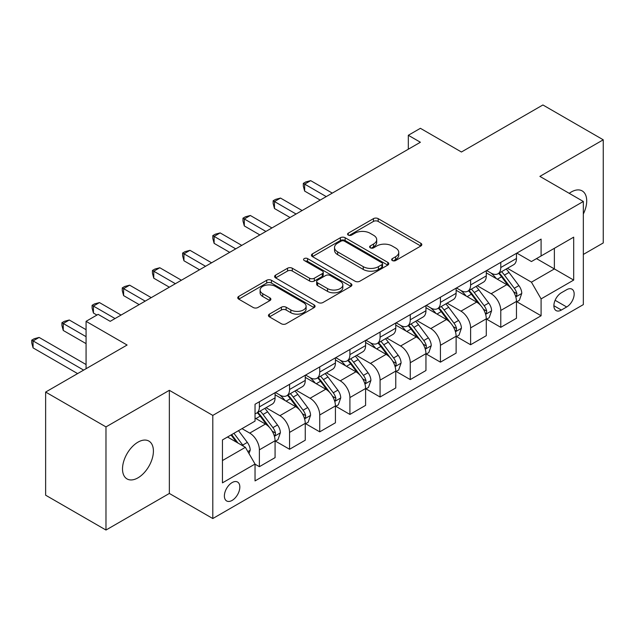 <?xml version="1.0" encoding="UTF-8"?>
<svg xmlns="http://www.w3.org/2000/svg" width="635" height="635" viewBox="0 0 635 635"><rect width="100%" height="100%" fill="white"/><g stroke="black" fill="none" stroke-linecap="round" stroke-linejoin="round"><path stroke-width="0.95" d="M392.343 260.541A2.349 1.357 0 0 0 395.661 260.541L420.83 246.007A3.35 1.937 0 0 0 421.815 244.634A3.35 1.937 0 0 0 420.83 243.268L378.182 218.646A3.35 1.937 0 0 0 373.443 218.646L348.266 233.18A2.349 1.357 0 0 0 347.583 234.132A2.349 1.357 0 0 0 348.266 235.093A2.349 1.357 0 0 0 351.584 235.093L354.846 233.212A10.724 6.191 0 0 1 370.007 233.212L373.563 235.267A10.724 6.191 0 0 1 376.706 239.641A10.724 6.191 0 0 1 373.563 244.023L370.3 245.904A2.349 1.357 0 0 0 369.618 246.856A2.349 1.357 0 0 0 370.3 247.817A2.349 1.357 0 0 0 373.618 247.817L376.88 245.935A10.724 6.191 0 0 1 392.041 245.935L395.597 247.983A10.724 6.191 0 0 1 398.74 252.365A10.724 6.191 0 0 1 395.597 256.738L392.343 258.62A2.349 1.357 0 0 0 391.652 259.58A2.349 1.357 0 0 0 392.343 260.541L392.343 258.62M137.962 477.845A21.852 12.613 120 0 0 152.233 458.589A21.852 12.613 120 0 0 148.884 441.079A21.852 12.613 120 0 0 137.962 442.166A21.852 12.613 120 0 0 123.69 461.415A21.852 12.613 120 0 0 127.04 478.925A21.852 12.613 120 0 0 137.962 477.845M583.335 214.003A21.852 12.613 120 0 0 582.192 190.921A21.852 12.613 120 0 0 571.262 192A21.852 12.613 120 0 0 569.23 193.334M232.108 500.42A10.922 6.31 120 0 0 239.244 490.791A10.922 6.31 120 0 0 237.569 482.036A10.922 6.31 120 0 0 232.108 482.584A10.922 6.31 120 0 0 224.973 492.204A10.922 6.31 120 0 0 226.647 500.959A10.922 6.31 120 0 0 232.108 500.42M269.423 314.127A3.35 1.937 0 0 0 268.446 315.5A3.35 1.937 0 0 0 269.423 316.865L281.392 323.771A3.35 1.937 0 0 0 286.131 323.771L314.087 307.634A3.35 1.937 0 0 0 315.071 306.26A3.35 1.937 0 0 0 314.087 304.895L271.439 280.273A3.35 1.937 0 0 0 266.7 280.273L238.744 296.41A3.35 1.937 0 0 0 237.76 297.783A3.35 1.937 0 0 0 238.744 299.148L253.19 307.491A3.35 1.937 0 0 0 257.929 307.491L269.899 300.585A3.35 1.937 0 0 0 270.883 299.22A3.35 1.937 0 0 0 269.899 297.847L262.731 293.711A8.961 5.175 0 0 1 260.104 290.052A8.961 5.175 0 0 1 265.636 285.274A8.961 5.175 0 0 1 275.407 286.393L303.482 302.601A8.961 5.175 0 0 1 306.11 306.26A8.961 5.175 0 0 1 300.577 311.047A8.961 5.175 0 0 1 290.806 309.92L286.131 307.221A3.35 1.937 0 0 0 281.392 307.221L269.423 314.127L269.423 316.865M583.335 254.437L603.25 242.943L603.25 139.803L542.901 104.966L461.431 152.003L420.394 128.31L408.321 135.279L420.394 142.248L110.204 321.334L98.131 314.365L86.066 321.334L86.066 368.721M105.981 426.903L105.981 530.034L169.347 493.451L169.347 390.319L105.981 426.903L45.633 392.057L127.103 345.027L86.066 321.334M169.347 390.319L212.796 415.401L583.335 201.478L583.335 304.609L212.796 518.541L212.796 415.401M603.25 139.803L539.885 176.387L583.335 201.478M355.084 281.226A3.35 1.937 0 0 0 359.823 281.226L387.779 265.089A3.35 1.937 0 0 0 388.763 263.716A3.35 1.937 0 0 0 387.779 262.35L345.13 237.728A3.35 1.937 0 0 0 340.392 237.728L312.428 253.873A3.35 1.937 0 0 0 311.452 255.238A3.35 1.937 0 0 0 312.428 256.603L355.084 281.226M305.197 261.048A2.349 1.357 0 0 1 307.57 261.374L307.57 258.588L350.933 283.623A3.35 1.937 0 0 1 351.917 284.988A3.35 1.937 0 0 1 350.933 286.361L322.977 302.498A3.35 1.937 0 0 1 318.238 302.498L275.582 277.876L275.582 275.145A3.35 1.937 0 0 0 274.606 276.511A3.35 1.937 0 0 0 275.582 277.876M275.582 275.145L287.552 268.232A3.35 1.937 0 0 1 292.291 268.232L309.586 278.217A3.35 1.937 0 0 0 314.325 278.217L322.262 273.637A3.35 1.937 0 0 0 323.247 272.272A3.35 1.937 0 0 0 322.262 270.899L304.252 260.501A2.349 1.357 0 0 1 303.57 259.548A2.349 1.357 0 0 1 305.014 258.294A2.349 1.357 0 0 1 307.57 258.588M105.981 530.034L45.633 495.197L45.633 392.057M566.682 289.695L561.372 292.759A10.581 6.112 120 0 0 554.458 302.085A10.581 6.112 120 0 0 556.077 310.571A10.581 6.112 120 0 0 561.372 310.047L566.682 306.975A10.581 6.112 120 0 0 573.595 297.656A10.581 6.112 120 0 0 571.968 289.171A10.581 6.112 120 0 0 566.682 289.695M516.834 253.111L531.431 261.541L541.091 255.969L541.091 239.101L255.04 404.257L255.04 421.116L222.448 439.936L222.448 482.862L255.04 464.042L255.04 480.909L541.091 315.762L541.091 298.894L531.431 282.17L507.436 268.311M541.091 255.969L573.683 237.157L573.683 280.083L541.091 298.894M169.347 493.451L212.796 518.541M408.321 135.279L408.321 149.209M536.504 258.62L554.371 268.93L554.371 248.301L573.683 237.157M531.431 282.17L554.371 268.93L573.683 280.083M222.448 460.558L245.38 447.318L227.52 437.007M255.04 464.185L259.382 466.693L259.382 449.826A13.652 7.882 -120 0 0 249.73 433.102L242.006 428.649M259.382 466.693L275.074 457.637L275.074 440.769A13.652 7.882 -120 0 0 265.422 424.045L255.04 418.052M275.439 441.119L289.56 449.27L289.56 432.411A13.652 7.882 -120 0 0 279.9 415.687L266.041 407.678M289.56 449.27L305.252 440.214L305.252 423.347A13.652 7.882 -120 0 0 295.592 406.622L275.074 394.779M305.61 423.696L319.73 431.848L319.73 414.988A13.652 7.882 -120 0 0 310.078 398.264L296.212 390.263M319.73 431.848L335.423 422.791L335.423 405.932A13.652 7.882 -120 0 0 325.771 389.207L305.252 377.357M335.788 406.281L349.909 414.433L349.909 397.566A13.652 7.882 -120 0 0 340.249 380.841L326.39 372.84M349.909 414.433L365.601 405.368L365.601 388.509A13.652 7.882 -120 0 0 355.941 371.785L335.423 359.934M365.958 388.858L380.079 397.01L380.079 380.143A13.652 7.882 -120 0 0 370.427 363.418L356.56 355.417M380.079 397.01L395.772 387.953L395.772 371.086A13.652 7.882 -120 0 0 386.12 354.362L365.601 342.519M396.137 371.435L410.258 379.587L410.258 362.728A13.652 7.882 -120 0 0 400.598 346.004L386.739 337.995M410.258 379.587L425.95 370.53L425.95 353.663A13.652 7.882 -120 0 0 416.29 336.939L395.772 325.096M426.307 354.012L440.428 362.164L440.428 345.305A13.652 7.882 -120 0 0 430.776 328.581L416.909 320.572M440.428 362.164L456.12 353.108L456.12 336.248A13.652 7.882 -120 0 0 446.469 319.524L425.95 307.673M456.486 336.598L470.606 344.749L470.606 327.882A13.652 7.882 -120 0 0 460.947 311.158L447.088 303.157M470.606 344.749L486.291 335.685L486.291 318.826A13.652 7.882 -120 0 0 476.639 302.101L456.12 290.251M486.656 319.175L500.777 327.327L500.777 310.459A13.652 7.882 -120 0 0 491.125 293.735L477.258 285.734M500.777 327.327L516.469 318.27L516.469 301.403A13.652 7.882 -120 0 0 506.809 284.678L486.291 272.836M486.656 270.534L491.125 273.113A13.652 7.882 -120 0 0 497.951 273.788A13.652 7.882 -120 0 0 500.777 267.533L500.777 262.382M456.486 287.957L460.947 290.528A13.652 7.882 -120 0 0 467.773 291.211A13.652 7.882 -120 0 0 470.606 284.956L470.606 279.797M426.307 305.372L430.776 307.951A13.652 7.882 -120 0 0 437.602 308.626A13.652 7.882 -120 0 0 440.428 302.379L440.428 297.22M396.137 322.794L400.598 325.374A13.652 7.882 -120 0 0 407.424 326.049A13.652 7.882 -120 0 0 410.258 319.802L410.258 314.642M365.958 340.217L370.427 342.797A13.652 7.882 -120 0 0 377.253 343.471A13.652 7.882 -120 0 0 380.079 337.217L380.079 332.065M335.788 357.64L340.249 360.22A13.652 7.882 -120 0 0 347.075 360.894A13.652 7.882 -120 0 0 349.909 354.64L349.909 349.488M305.61 375.055L310.078 377.634A13.652 7.882 -120 0 0 316.905 378.317A13.652 7.882 -120 0 0 319.73 372.062L319.73 366.903M275.439 392.478L279.9 395.057A13.652 7.882 -120 0 0 286.734 395.732A13.652 7.882 -120 0 0 289.56 389.485L289.56 384.326M516.834 301.752L541.091 315.762M497.951 273.788L513.644 264.731A13.652 7.882 -120 0 0 516.469 258.477L516.469 253.317M467.773 291.211L483.465 282.146A13.652 7.882 -120 0 0 486.291 275.9L486.291 270.74M437.602 308.626L453.295 299.569A13.652 7.882 -120 0 0 456.12 293.322L456.12 288.163M407.424 326.049L423.116 316.992A13.652 7.882 -120 0 0 425.95 310.737L425.95 305.586M377.253 343.471L392.946 334.415A13.652 7.882 -120 0 0 395.772 328.16L395.772 323.001M347.075 360.894L362.768 351.83A13.652 7.882 -120 0 0 365.601 345.583L365.601 340.423M316.905 378.317L332.597 369.252A13.652 7.882 -120 0 0 335.423 363.006L335.423 357.846M286.734 395.732L302.419 386.675A13.652 7.882 -120 0 0 305.252 380.421L305.252 375.269M255.04 413.71A13.652 7.882 -120 0 0 256.556 413.155L272.248 404.098A13.652 7.882 -120 0 0 275.074 397.843L275.074 392.692M256.556 413.155A13.652 7.882 -120 0 0 259.382 406.9L259.382 401.749M245.38 447.318L255.04 464.042M393.279 260.866L395.597 259.532A10.724 6.191 0 0 0 398.74 255.151L398.74 252.365M376.706 239.641L376.706 242.427A10.724 6.191 0 0 1 373.563 246.809L371.245 248.15M420.791 246.031L378.182 221.432A3.35 1.937 0 0 0 373.443 221.432L349.202 235.426M387.731 265.113L345.13 240.514A3.35 1.937 0 0 0 340.392 240.514L312.476 256.627M381.857 264.676A2.349 1.357 0 0 0 382.54 263.716A2.349 1.357 0 0 0 381.857 262.763L344.416 241.149A2.349 1.357 0 0 0 341.098 241.149L337.661 243.134A10.724 6.191 0 0 0 334.526 247.507A10.724 6.191 0 0 0 337.661 251.889L363.252 266.66A10.724 6.191 0 0 0 378.42 266.66L381.857 264.676L381.857 267.462A2.349 1.357 0 0 0 382.54 266.51L382.54 263.716M334.526 247.507L334.526 250.293A10.724 6.191 0 0 0 337.661 254.675L337.661 251.889M381.857 267.462L378.42 269.446A10.724 6.191 0 0 1 363.252 269.446L337.661 254.675M275.63 277.9L287.552 271.018L287.552 268.232M323.247 272.272L323.247 275.058A3.35 1.937 0 0 1 322.262 276.423L314.325 281.003A3.35 1.937 0 0 1 309.586 281.003L292.291 271.018A3.35 1.937 0 0 0 287.552 271.018M307.57 261.374L350.885 286.385M327.533 288.584A8.961 5.175 0 0 0 337.304 289.703A8.961 5.175 0 0 0 342.837 284.924A8.961 5.175 0 0 0 340.209 281.265L330.319 275.55A3.35 1.937 0 0 0 325.58 275.55L317.643 280.138A3.35 1.937 0 0 0 316.659 281.503A3.35 1.937 0 0 0 317.643 282.869L327.533 288.584L327.533 291.37A8.961 5.175 0 0 0 337.304 292.489A8.961 5.175 0 0 0 342.837 287.711L342.837 284.924M316.659 281.503L316.659 284.29A3.35 1.937 0 0 0 317.643 285.655L317.643 282.869M327.533 291.37L317.643 285.655M306.11 306.26L306.11 309.055A8.961 5.175 0 0 1 300.577 313.833A8.961 5.175 0 0 1 290.806 312.714L286.131 310.007A3.35 1.937 0 0 0 281.392 310.007L269.47 316.889M260.104 290.052L260.104 292.838A8.961 5.175 0 0 0 262.731 296.497L262.731 293.711M269.851 300.609L262.731 296.497M314.047 307.658L271.439 283.059A3.35 1.937 0 0 0 266.7 283.059L238.784 299.172M516.469 301.958L519.366 300.291L521.779 293.322A9.049 5.223 -120 0 0 518.89 285.615L509.032 272.447A26.114 15.081 -120 0 0 506.182 269.034M496.372 278.646A26.114 15.081 -120 0 0 491.022 273.05M515.644 296.418L516.699 295.283L516.898 293.703A9.049 5.223 -120 0 0 514.302 288.266L504.444 275.098A26.114 15.081 -120 0 0 501.594 271.685M499.166 273.09A21.677 12.517 60 0 1 502.722 277.13L511.064 288.274M332.288 193.111L310.682 180.642L304.649 184.126L304.649 191.095L320.215 200.081M498.697 273.36A26.114 15.081 60 0 1 501.547 276.773L508.103 285.52M304.649 191.095L303.316 186.15L303.316 183.356L326.247 196.596M303.316 183.356L305.729 181.967L310.682 180.642M486.291 319.381L489.188 317.706L491.601 310.737A9.049 5.223 -120 0 0 488.72 303.038L478.853 289.87A26.114 15.081 -120 0 0 476.004 286.456M466.193 296.069A26.114 15.081 -120 0 0 460.851 290.473M485.473 313.841L486.521 312.706L486.72 311.126A9.049 5.223 -120 0 0 484.132 305.681L474.266 292.521A26.114 15.081 -120 0 0 471.416 289.108M468.987 290.512A21.677 12.517 60 0 1 472.543 294.553L480.893 305.697M302.109 210.534L280.503 198.064L274.471 201.549L274.471 208.518L290.044 217.503M468.519 290.774A26.114 15.081 60 0 1 471.368 294.188L477.925 302.943M274.471 208.518L273.145 203.565L273.145 200.779L296.077 214.019M273.145 200.779L275.558 199.39L280.503 198.064M456.12 336.804L459.018 335.129L461.431 328.16A9.049 5.223 -120 0 0 458.541 320.461L448.683 307.292A26.114 15.081 -120 0 0 445.833 303.879M436.023 313.492A26.114 15.081 -120 0 0 430.673 307.896M455.295 331.264L456.351 330.129L456.549 328.549A9.049 5.223 -120 0 0 453.954 323.104L444.095 309.936A26.114 15.081 -120 0 0 441.246 306.53M438.817 307.927A21.677 12.517 60 0 1 442.373 311.976L450.715 323.12M271.939 227.957L250.333 215.487L244.3 218.964L244.3 225.933L259.866 234.926M438.348 308.197A26.114 15.081 60 0 1 441.198 311.61L447.754 320.365M244.3 225.933L242.967 220.988L242.967 218.202L265.898 231.442M242.967 218.202L245.38 216.805L250.333 215.487M425.95 354.227L428.839 352.552L431.252 345.583A9.049 5.223 -120 0 0 428.371 337.876L418.505 324.715A26.114 15.081 -120 0 0 415.655 321.302M405.844 330.914A26.114 15.081 -120 0 0 400.502 325.318M425.125 348.686L426.172 347.543L426.371 345.972A9.049 5.223 -120 0 0 423.783 340.527L413.917 327.358A26.114 15.081 -120 0 0 411.067 323.945M408.638 325.35A21.677 12.517 60 0 1 412.194 329.398L420.545 340.535M241.76 245.38L220.154 232.902L214.122 236.387L214.122 243.356L229.695 252.349M408.17 325.62A26.114 15.081 60 0 1 411.02 329.033L417.576 337.788M214.122 243.356L212.796 238.411L212.796 235.625L235.728 248.864M212.796 235.625L215.209 234.228L220.154 232.902M395.772 371.642L398.669 369.975L401.082 363.006A9.049 5.223 -120 0 0 398.193 355.298L388.334 342.13A26.114 15.081 -120 0 0 385.485 338.717M375.674 348.329A26.114 15.081 -120 0 0 370.324 342.741M394.946 366.101L396.002 364.966L396.2 363.387A9.049 5.223 -120 0 0 393.605 357.949L383.746 344.781A26.114 15.081 -120 0 0 380.897 341.368M378.468 342.773A21.677 12.517 60 0 1 382.024 346.821L390.374 357.957M211.59 262.795L189.984 250.325L183.952 253.809L183.952 260.779L199.517 269.764M378 343.043A26.114 15.081 60 0 1 380.849 346.456L387.406 355.203M183.952 260.779L182.618 255.834L182.618 253.04L205.549 266.279M182.618 253.04L185.039 251.65L189.984 250.325M365.601 389.065L368.49 387.39L370.903 380.421A9.049 5.223 -120 0 0 368.022 372.721L358.156 359.553A26.114 15.081 -120 0 0 355.306 356.14M345.496 365.752A26.114 15.081 -120 0 0 340.154 360.156M364.776 383.524L365.823 382.389L366.022 380.809A9.049 5.223 -120 0 0 363.434 375.372L353.568 362.204A26.114 15.081 -120 0 0 350.718 358.791M348.29 360.196A21.677 12.517 60 0 1 351.846 364.236L360.196 375.38M181.412 280.218L159.806 267.748L153.773 271.232L153.773 278.201L169.347 287.187M347.821 360.466A26.114 15.081 60 0 1 350.671 363.871L357.235 372.626M153.773 278.201L152.448 273.248L152.448 270.462L175.379 283.702M152.448 270.462L154.861 269.073L159.806 267.748M335.423 406.487L338.32 404.812L340.733 397.843A9.049 5.223 -120 0 0 337.844 390.144L327.985 376.976A26.114 15.081 -120 0 0 325.136 373.563M315.325 383.175A26.114 15.081 -120 0 0 309.975 377.579M334.597 400.947L335.653 399.812L335.851 398.232A9.049 5.223 -120 0 0 333.256 392.787L323.398 379.627A26.114 15.081 -120 0 0 320.548 376.214M318.119 377.611A21.677 12.517 60 0 1 321.675 381.659L330.025 392.803M151.241 297.64L129.635 285.171L123.603 288.655L123.603 295.616L139.168 304.609M317.651 377.881A26.114 15.081 60 0 1 320.5 381.294L327.057 390.049M123.603 295.616L122.269 290.671L122.269 287.885L145.201 301.125M122.269 287.885L124.69 286.488L129.635 285.171M305.252 423.91L308.15 422.235L310.563 415.266A9.049 5.223 -120 0 0 307.673 407.559L297.807 394.398A26.114 15.081 -120 0 0 294.957 390.985M285.147 400.598A26.114 15.081 -120 0 0 279.805 395.002M304.427 418.37L305.475 417.227L305.673 415.655A9.049 5.223 -120 0 0 303.085 410.21L293.219 397.042A26.114 15.081 -120 0 0 290.37 393.629M287.941 395.034A21.677 12.517 60 0 1 291.505 399.082L299.847 410.226M121.063 315.063L99.465 302.585L93.424 306.07L93.424 313.039L96.925 315.063M287.472 395.303A26.114 15.081 60 0 1 290.322 398.716L296.886 407.472M93.424 313.039L92.099 308.094L92.099 305.308L115.03 318.548M92.099 305.308L94.512 303.911L99.465 302.585M275.074 441.325L277.971 439.658L280.384 432.689A9.049 5.223 -120 0 0 277.495 424.982L267.637 411.813A26.114 15.081 -120 0 0 264.787 408.408M274.249 435.785L275.304 434.65L275.503 433.07A9.049 5.223 -120 0 0 272.915 427.633L263.049 414.464A26.114 15.081 -120 0 0 260.199 411.051M257.77 412.456A21.677 12.517 60 0 1 261.326 416.504L269.677 427.641M86.066 329.692L69.286 320.008L63.254 323.493L63.254 330.462L86.066 343.63M257.302 412.726A26.114 15.081 60 0 1 260.152 416.139L266.708 424.894M63.254 330.462L61.92 325.517L61.92 322.723L86.066 336.661M61.92 322.723L64.341 321.334L69.286 320.008M249.007 453.596L250.214 450.112A9.049 5.223 -120 0 0 247.325 442.404L238.522 430.657M86.066 364.538L39.116 337.431L33.076 340.916L33.076 347.885L77.613 373.594M243.562 446.27A9.049 5.223 -120 0 0 242.737 445.056L233.934 433.3M231.672 434.61L237.99 443.055M231.037 434.975L236.403 442.135M33.076 347.885L31.75 342.932L31.75 340.146L83.645 370.11M31.75 340.146L34.163 338.757L39.116 337.431M249.73 433.102L265.422 424.045M279.9 415.687L295.592 406.622M310.078 398.264L325.771 389.207M340.249 380.841L355.941 371.785M370.427 363.418L386.12 354.362M400.598 346.004L416.29 336.939M430.776 328.581L446.469 319.524M460.947 311.158L476.639 302.101M491.125 293.735L506.809 284.678M500.777 267.533L516.469 258.477M500.777 310.459L516.469 301.403M470.606 327.882L486.291 318.826M470.606 284.956L486.291 275.9M440.428 345.305L456.12 336.248M440.428 302.379L456.12 293.322M410.258 362.728L425.95 353.663M410.258 319.802L425.95 310.737M380.079 380.143L395.772 371.086M380.079 337.217L395.772 328.16M349.909 397.566L365.601 388.509M349.909 354.64L365.601 345.583M319.73 414.988L335.423 405.932M319.73 372.062L335.423 363.006M289.56 432.411L305.252 423.347M289.56 389.485L305.252 380.421M259.382 449.826L275.074 440.769M259.382 406.9L275.074 397.843M555.101 300.291L566.682 306.975M553.887 305.721L561.372 310.047M395.597 259.532L395.597 256.738M370.3 247.817L370.3 245.904M373.563 246.809L373.563 244.023M348.266 235.093L348.266 233.18M373.443 221.432L373.443 218.646M378.182 221.432L378.182 218.646M420.83 246.007L420.83 243.268M312.428 256.603L312.428 253.873M340.392 240.514L340.392 237.728M345.13 240.514L345.13 237.728M387.779 265.089L387.779 262.35M363.252 269.446L363.252 266.66M378.42 269.446L378.42 266.66M292.291 271.018L292.291 268.232M309.586 281.003L309.586 278.217M314.325 281.003L314.325 278.217M322.262 276.423L322.262 273.637M350.933 286.361L350.933 283.623M281.392 310.007L281.392 307.221M286.131 310.007L286.131 307.221M290.806 312.714L290.806 309.92M269.899 300.585L269.899 297.847M238.744 299.148L238.744 296.41M266.7 283.059L266.7 280.273M271.439 283.059L271.439 280.273M314.087 307.634L314.087 304.895M515.795 296.918L521.716 293.497M504.444 275.098L509.032 272.447M497.332 279.202L501.547 276.773M514.302 288.266L518.89 285.615M513.588 291.798L516.898 293.703M485.616 314.333L491.546 310.912M474.266 292.521L478.853 289.87M467.154 296.624L471.368 294.188M484.132 305.681L488.72 303.038M483.418 309.221L486.72 311.126M455.446 331.756L461.367 328.335M444.095 309.936L448.683 307.292M436.983 314.047L441.198 311.61M453.954 323.104L458.541 320.461M453.239 326.636L456.549 328.549M425.267 349.179L431.197 345.757M413.917 327.358L418.505 324.715M406.805 331.47L411.02 329.033M423.783 340.527L428.371 337.876M423.069 344.059L426.371 345.972M395.097 366.601L401.018 363.18M383.746 344.781L388.334 342.13M376.634 348.885L380.849 346.456M393.605 357.949L398.193 355.298M392.89 361.482L396.2 363.387M364.919 384.024L370.848 380.595M353.568 362.204L358.156 359.553M346.456 366.308L350.671 363.871M363.434 375.372L368.022 372.721M362.72 378.904L366.022 380.809M334.748 401.439L340.677 398.018M323.398 379.627L327.985 376.976M316.286 383.73L320.5 381.294M333.256 392.787L337.844 390.144M332.542 396.319L335.851 398.232M304.57 418.862L310.499 415.441M293.219 397.042L297.807 394.398M286.107 401.153L290.322 398.716M303.085 410.21L307.673 407.559M302.371 413.742L305.673 415.655M274.399 436.285L280.329 432.864M263.049 414.464L267.637 411.813M255.937 418.568L260.152 416.139M272.915 427.633L277.495 424.982M272.193 431.165L275.503 433.07M247.856 451.604L250.15 450.286M242.737 445.056L247.325 442.404"/></g></svg>
